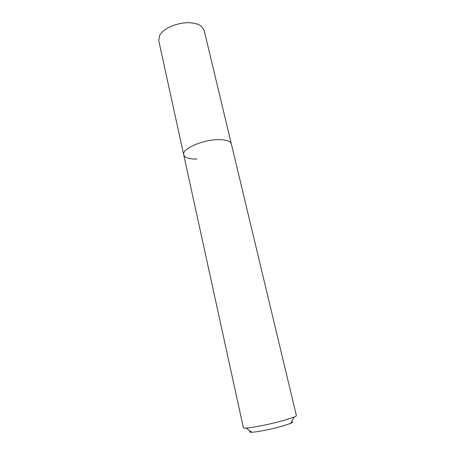 <?xml version="1.0" encoding="UTF-8"?>
<svg xmlns="http://www.w3.org/2000/svg" width="455" height="455" viewBox="0 0 455 455"><rect width="100%" height="100%" fill="white"/><g stroke="black" fill="none" stroke-linecap="round" stroke-linejoin="round"><path stroke-width="0.68" d="M250.358 431.147C248.987 431.949 249.494 432.313 251.877 432.239C257.081 432.108 272.96 428.906 283.181 425.891L290.7 423.343C292.878 422.376 293.179 421.83 291.592 421.705M183.695 154.768L243.38 427.74C243.453 428.058 244.358 428.166 246.081 428.081C252.371 427.842 272.164 423.804 284.836 420.136L294.112 417.081C295.704 416.41 296.461 415.915 296.393 415.597L204.119 30.252L201.229 26.128C198.926 24.411 195.713 23.336 191.589 22.904C179.463 21.47 162.958 28.147 159.551 35.672L158.744 40.643L183.695 154.768C181.437 148.99 203.169 139.423 218.986 139.611C226.34 139.679 230.452 141.096 231.322 143.865C230.452 141.096 226.34 139.679 218.986 139.611C203.169 139.423 181.437 148.99 183.695 154.768C184.73 157.737 189.121 159.165 196.873 159.062M251.877 432.239L246.081 428.081M290.7 423.343L294.112 417.081M179.185 23.757L178.36 23.944"/></g></svg>
